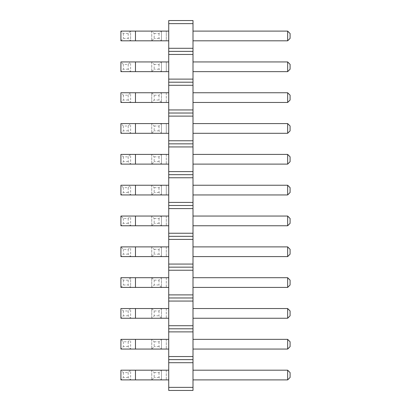 <?xml version="1.0" encoding="UTF-8"?>
<svg xmlns="http://www.w3.org/2000/svg" width="411" height="411" viewBox="0 0 411 411"><rect width="100%" height="100%" fill="white"/><g stroke="black" fill="none" stroke-linecap="round" stroke-linejoin="round"><path stroke-width="0.31" stroke-dasharray="2.06 1.54" d="M193 23.633L193 51.375L168.731 51.375L168.731 20.55L193 20.55L193 23.633L168.731 23.633M193 51.375L193 390.45L168.731 390.45L168.731 51.375M193 40.817L193 31.108L193 40.817L193 31.108L193 40.817L287.659 40.817L193 40.817L287.659 40.817L290.089 38.387L290.089 33.538L287.659 31.108L193 31.108L287.659 31.108L287.659 40.817L290.089 38.387L290.089 33.538L290.089 38.387L287.659 40.817L287.659 31.108L193 31.108M193 102.467L193 92.758L193 102.467L193 92.758L193 102.467L287.659 102.467L193 102.467L287.659 102.467L290.089 100.037L290.089 95.188L290.089 100.037L287.659 102.467L290.089 100.037L290.089 95.188L287.659 92.758L193 92.758L287.659 92.758L287.659 102.467L287.659 92.758L193 92.758M193 71.642L193 61.933L193 71.642L193 61.933L193 71.642L287.659 71.642L193 71.642L287.659 71.642L290.089 69.212L290.089 64.363L290.089 69.212L287.659 71.642L290.089 69.212L290.089 64.363L287.659 61.933L193 61.933L287.659 61.933L287.659 71.642L287.659 61.933L193 61.933M193 194.942L193 185.233L193 194.942L193 185.233L193 194.942L287.659 194.942L193 194.942L287.659 194.942L290.089 192.512L290.089 187.663L290.089 192.512L287.659 194.942L290.089 192.512L290.089 187.663L287.659 185.233L193 185.233L287.659 185.233L287.659 194.942L287.659 185.233L193 185.233M193 164.117L193 154.408L193 164.117L193 154.408L193 164.117L287.659 164.117L193 164.117L287.659 164.117L290.089 161.687L290.089 156.838L287.659 154.408L193 154.408L287.659 154.408L287.659 164.117L290.089 161.687L290.089 156.838L290.089 161.687L287.659 164.117L287.659 154.408L193 154.408M193 133.292L193 123.583L193 133.292L193 123.583L193 133.292L287.659 133.292L193 133.292L287.659 133.292L290.089 130.862L290.089 126.013L290.089 130.862L287.659 133.292L290.089 130.862L290.089 126.013L287.659 123.583L193 123.583L287.659 123.583L287.659 133.292L287.659 123.583L193 123.583M193 318.242L193 308.533L193 318.242L193 308.533L193 318.242L287.659 318.242L193 318.242L287.659 318.242L290.089 315.812L290.089 310.963L290.089 315.812L287.659 318.242L290.089 315.812L290.089 310.963L287.659 308.533L193 308.533L287.659 308.533L287.659 318.242L287.659 308.533L193 308.533M193 287.417L193 277.708L193 287.417L193 277.708L193 287.417L287.659 287.417L193 287.417L287.659 287.417L290.089 284.987L290.089 280.138L290.089 284.987L287.659 287.417L290.089 284.987L290.089 280.138L287.659 277.708L193 277.708L287.659 277.708L287.659 287.417L287.659 277.708L193 277.708M193 256.592L193 246.883L193 256.592L193 246.883L193 256.592L287.659 256.592L193 256.592L287.659 256.592L290.089 254.162L290.089 249.313L287.659 246.883L193 246.883L287.659 246.883L287.659 256.592L290.089 254.162L290.089 249.313L290.089 254.162L287.659 256.592L287.659 246.883L193 246.883M193 225.767L193 216.058L193 225.767L193 216.058L193 225.767L287.659 225.767L193 225.767L287.659 225.767L290.089 223.337L290.089 218.488L287.659 216.058L193 216.058L287.659 216.058L287.659 225.767L290.089 223.337L290.089 218.488L290.089 223.337L287.659 225.767L287.659 216.058L193 216.058M193 379.892L193 370.183L193 379.892L193 370.183L193 379.892L287.659 379.892L193 379.892L287.659 379.892L290.089 377.462L290.089 372.613L287.659 370.183L193 370.183L287.659 370.183L287.659 379.892L290.089 377.462L290.089 372.613L290.089 377.462L287.659 379.892L287.659 370.183L193 370.183M193 349.067L193 339.358L193 349.067L193 339.358L193 349.067L287.659 349.067L193 349.067L287.659 349.067L290.089 346.637L290.089 341.788L287.659 339.358L193 339.358L287.659 339.358L287.659 349.067L290.089 346.637L290.089 341.788L290.089 346.637L287.659 349.067L287.659 339.358L193 339.358M168.731 31.108L166.301 31.108L168.731 31.108L168.731 40.817L168.731 31.108L168.731 40.817L168.731 31.108L135.476 31.108L135.476 40.817L120.911 40.817L120.911 31.108L130.621 31.108L130.621 40.817L128.196 38.387L123.341 38.387L120.911 40.817M168.731 102.467L166.301 102.467L168.731 102.467L168.731 92.758L168.731 102.467L168.731 92.758L168.731 102.467L120.911 102.467L120.911 92.758L130.621 92.758L128.196 95.188L123.341 95.188L120.911 92.758M168.731 71.642L166.301 71.642L166.301 61.933L151.736 61.933L168.731 61.933L166.301 61.933L166.301 71.642L168.731 71.642L168.731 61.933L168.731 71.642L168.731 61.933L168.731 71.642L120.911 71.642L120.911 61.933L130.621 61.933L128.196 64.363L123.341 64.363L120.911 61.933M168.731 194.942L166.301 194.942L166.301 185.233L151.736 185.233L168.731 185.233L166.301 185.233L166.301 194.942L168.731 194.942L168.731 185.233L168.731 194.942L168.731 185.233L168.731 194.942L120.911 194.942L120.911 185.233L130.621 185.233L128.196 187.663L123.341 187.663L120.911 185.233M168.731 164.117L166.301 164.117L168.731 164.117L168.731 154.408L168.731 164.117L168.731 154.408L168.731 164.117L120.911 164.117L120.911 154.408L130.621 154.408L128.196 156.838L123.341 156.838L120.911 154.408M168.731 133.292L166.301 133.292L166.301 123.583L151.736 123.583L168.731 123.583L166.301 123.583L166.301 133.292L168.731 133.292L168.731 123.583L168.731 133.292L168.731 123.583L168.731 133.292L120.911 133.292L120.911 123.583L130.621 123.583L128.196 126.013L123.341 126.013L120.911 123.583M168.731 318.242L166.301 318.242L168.731 318.242L168.731 308.533L168.731 318.242L168.731 308.533L168.731 318.242L120.911 318.242L120.911 308.533L130.621 308.533L128.196 310.963L123.341 310.963L120.911 308.533M168.731 277.708L166.301 277.708L168.731 277.708L168.731 287.417L168.731 277.708L168.731 287.417L168.731 277.708L135.476 277.708L135.476 287.417L120.911 287.417L120.911 277.708L130.621 277.708L130.621 287.417L128.196 284.987L123.341 284.987L120.911 287.417M168.731 256.592L168.731 246.883L168.731 256.592L168.731 246.883L168.731 256.592L120.911 256.592L120.911 246.883L130.621 246.883L128.196 249.313L123.341 249.313L120.911 246.883M168.731 225.767L168.731 216.058L168.731 225.767L168.731 216.058L168.731 225.767L120.911 225.767L120.911 216.058L130.621 216.058L128.196 218.488L123.341 218.488L120.911 216.058M168.731 379.892L166.301 379.892L168.731 379.892L168.731 370.183L168.731 379.892L168.731 370.183L168.731 379.892L120.911 379.892L120.911 370.183L130.621 370.183L128.196 372.613L123.341 372.613L120.911 370.183M168.731 349.067L168.731 339.358L168.731 349.067L168.731 339.358L168.731 349.067L120.911 349.067L120.911 339.358L130.621 339.358L128.196 341.788L123.341 341.788L120.911 339.358M193 48.293L168.731 48.293M193 54.458L168.731 54.458M193 79.118L168.731 79.118M193 82.2L168.731 82.2M193 85.283L168.731 85.283M193 109.943L168.731 109.943M193 113.025L168.731 113.025M193 116.108L168.731 116.108M193 140.768L168.731 140.768M193 143.85L168.731 143.85M193 146.933L168.731 146.933M193 171.593L168.731 171.593M193 174.675L168.731 174.675M193 177.758L168.731 177.758M193 202.418L168.731 202.418M193 205.5L168.731 205.5M193 208.583L168.731 208.583M193 233.243L168.731 233.243M193 236.325L168.731 236.325M193 239.408L168.731 239.408M193 264.067L168.731 264.067M193 267.15L168.731 267.15M193 270.233L168.731 270.233M193 294.893L168.731 294.893M193 297.975L168.731 297.975M193 301.058L168.731 301.058M193 325.718L168.731 325.718M193 328.8L168.731 328.8M193 331.883L168.731 331.883M193 356.543L168.731 356.543M193 359.625L168.731 359.625M193 362.708L168.731 362.708M193 387.368L168.731 387.368M287.659 123.583L290.089 126.013L287.659 123.583L287.659 133.292M287.659 185.233L290.089 187.663L287.659 185.233L287.659 194.942M287.659 154.408L290.089 156.838L287.659 154.408L287.659 164.117M287.659 92.758L290.089 95.188L287.659 92.758L287.659 102.467M287.659 31.108L290.089 33.538L287.659 31.108L287.659 40.817M287.659 61.933L290.089 64.363L287.659 61.933L287.659 71.642M287.659 308.533L290.089 310.963L287.659 308.533L287.659 318.242M287.659 277.708L290.089 280.138L287.659 277.708L287.659 287.417M287.659 246.883L290.089 249.313L287.659 246.883L287.659 256.592M287.659 216.058L290.089 218.488L287.659 216.058L287.659 225.767M287.659 370.183L290.089 372.613L287.659 370.183L287.659 379.892M287.659 339.358L290.089 341.788L287.659 339.358L287.659 349.067M168.731 40.817L166.301 40.817L166.301 31.108L151.736 31.108L166.301 31.108L166.301 40.817L168.731 40.817L135.476 40.817M135.476 31.108L130.621 31.108L130.621 40.817M168.731 92.758L130.621 92.758L130.621 102.467L130.621 92.758M135.476 92.758L135.476 102.467M168.731 61.933L130.621 61.933L130.621 71.642L130.621 61.933M135.476 61.933L135.476 71.642M168.731 185.233L130.621 185.233L130.621 194.942L130.621 185.233M135.476 185.233L135.476 194.942M168.731 154.408L130.621 154.408L130.621 164.117L130.621 154.408M135.476 154.408L135.476 164.117M168.731 123.583L130.621 123.583L130.621 133.292L130.621 123.583M135.476 123.583L135.476 133.292M166.301 133.292L151.736 133.292L166.301 133.292M166.301 194.942L151.736 194.942L166.301 194.942M166.301 154.408L151.736 154.408L166.301 154.408L166.301 164.117L151.736 164.117L166.301 164.117L166.301 154.408M166.301 92.758L166.301 102.467L151.736 102.467L166.301 102.467L166.301 92.758L151.736 92.758L166.301 92.758M166.301 40.817L151.736 40.817L166.301 40.817M166.301 71.642L151.736 71.642L166.301 71.642M168.731 308.533L130.621 308.533L130.621 318.242L130.621 308.533M135.476 308.533L135.476 318.242M166.301 308.533L166.301 318.242L151.736 318.242L166.301 318.242L166.301 308.533L151.736 308.533L166.301 308.533M168.731 287.417L135.476 287.417M135.476 277.708L130.621 277.708L130.621 287.417M168.731 246.883L130.621 246.883L130.621 256.592L130.621 246.883M166.301 246.883L166.301 256.592L166.301 246.883M166.301 277.708L166.301 287.417L151.736 287.417L166.301 287.417L166.301 277.708L151.736 277.708L166.301 277.708M135.476 246.883L135.476 256.592M168.731 216.058L130.621 216.058L130.621 225.767L130.621 216.058M166.301 216.058L166.301 225.767L166.301 216.058M135.476 216.058L135.476 225.767M168.731 370.183L130.621 370.183L130.621 379.892L130.621 370.183M135.476 370.183L135.476 379.892M166.301 370.183L151.736 370.183L166.301 370.183L166.301 379.892L151.736 379.892L166.301 379.892L166.301 370.183M168.731 339.358L130.621 339.358L130.621 349.067L130.621 339.358M166.301 339.358L166.301 349.067L166.301 339.358M135.476 339.358L135.476 349.067M130.621 31.108L128.196 33.538L123.341 33.538L120.911 31.108M128.196 95.188L128.196 100.037L130.621 102.467M128.196 100.037L123.341 100.037L120.911 102.467M128.196 64.363L128.196 69.212L130.621 71.642M128.196 69.212L123.341 69.212L120.911 71.642M128.196 187.663L128.196 192.512L130.621 194.942M128.196 192.512L123.341 192.512L120.911 194.942M128.196 156.838L128.196 161.687L130.621 164.117M128.196 161.687L123.341 161.687L120.911 164.117M128.196 126.013L128.196 130.862L130.621 133.292M128.196 130.862L123.341 130.862L120.911 133.292M151.736 123.583L151.736 133.292L151.736 123.583L154.166 126.013L154.166 130.862L151.736 133.292M154.166 126.013L159.021 126.013L161.446 123.583L161.446 133.292L161.446 123.583M159.021 126.013L159.021 130.862L161.446 133.292M159.021 130.862L154.166 130.862M151.736 185.233L151.736 194.942L151.736 185.233L154.166 187.663L154.166 192.512L151.736 194.942M154.166 187.663L159.021 187.663L161.446 185.233L161.446 194.942L161.446 185.233M159.021 187.663L159.021 192.512L161.446 194.942M159.021 192.512L154.166 192.512M151.736 154.408L151.736 164.117L151.736 154.408L154.166 156.838L154.166 161.687L151.736 164.117M154.166 156.838L159.021 156.838L161.446 154.408L161.446 164.117L161.446 154.408M159.021 156.838L159.021 161.687L161.446 164.117M159.021 161.687L154.166 161.687M151.736 92.758L154.166 95.188L159.021 95.188L161.446 92.758L161.446 102.467L159.021 100.037L154.166 100.037L151.736 102.467L151.736 92.758L151.736 102.467M161.446 92.758L161.446 102.467M151.736 31.108L151.736 40.817L151.736 31.108L154.166 33.538L154.166 38.387L151.736 40.817M154.166 33.538L159.021 33.538L161.446 31.108L161.446 40.817L161.446 31.108M159.021 33.538L159.021 38.387L161.446 40.817M159.021 38.387L154.166 38.387M151.736 61.933L151.736 71.642L151.736 61.933L154.166 64.363L154.166 69.212L151.736 71.642M154.166 64.363L159.021 64.363L161.446 61.933L161.446 71.642L161.446 61.933M159.021 64.363L159.021 69.212L161.446 71.642M159.021 69.212L154.166 69.212M128.196 310.963L128.196 315.812L130.621 318.242M128.196 315.812L123.341 315.812L120.911 318.242M151.736 308.533L154.166 310.963L159.021 310.963L161.446 308.533L161.446 318.242L159.021 315.812L154.166 315.812L151.736 318.242L151.736 308.533L151.736 318.242M161.446 308.533L161.446 318.242M130.621 277.708L128.196 280.138L123.341 280.138L120.911 277.708M151.736 246.883L151.736 256.592L151.736 246.883L154.166 249.313L154.166 254.162L151.736 256.592M154.166 249.313L159.021 249.313L161.446 246.883L161.446 256.592L161.446 246.883M159.021 249.313L159.021 254.162L161.446 256.592M159.021 254.162L154.166 254.162M151.736 277.708L154.166 280.138L159.021 280.138L161.446 277.708L161.446 287.417L159.021 284.987L154.166 284.987L151.736 287.417L151.736 277.708L151.736 287.417M161.446 277.708L161.446 287.417M128.196 249.313L128.196 254.162L130.621 256.592M128.196 254.162L123.341 254.162L120.911 256.592M151.736 216.058L151.736 225.767L151.736 216.058L154.166 218.488L154.166 223.337L151.736 225.767M154.166 218.488L159.021 218.488L161.446 216.058L161.446 225.767L161.446 216.058M159.021 218.488L159.021 223.337L161.446 225.767M159.021 223.337L154.166 223.337M128.196 218.488L128.196 223.337L130.621 225.767M128.196 223.337L123.341 223.337L120.911 225.767M128.196 372.613L128.196 377.462L130.621 379.892M128.196 377.462L123.341 377.462L120.911 379.892M151.736 370.183L151.736 379.892L151.736 370.183L154.166 372.613L154.166 377.462L151.736 379.892M154.166 372.613L159.021 372.613L161.446 370.183L161.446 379.892L161.446 370.183M159.021 372.613L159.021 377.462L161.446 379.892M159.021 377.462L154.166 377.462M151.736 339.358L151.736 349.067L151.736 339.358L154.166 341.788L154.166 346.637L151.736 349.067M154.166 341.788L159.021 341.788L161.446 339.358L161.446 349.067L161.446 339.358M159.021 341.788L159.021 346.637L161.446 349.067M159.021 346.637L154.166 346.637M128.196 341.788L128.196 346.637L130.621 349.067M128.196 346.637L123.341 346.637L120.911 349.067M123.341 33.538L123.341 38.387M128.196 33.538L128.196 38.387M123.341 95.188L123.341 100.037M123.341 64.363L123.341 69.212M123.341 187.663L123.341 192.512M123.341 156.838L123.341 161.687M123.341 126.013L123.341 130.862M154.166 95.188L154.166 100.037M159.021 95.188L159.021 100.037M123.341 310.963L123.341 315.812M154.166 310.963L154.166 315.812M159.021 310.963L159.021 315.812M123.341 280.138L123.341 284.987M128.196 280.138L128.196 284.987M154.166 280.138L154.166 284.987M159.021 280.138L159.021 284.987M123.341 249.313L123.341 254.162M123.341 218.488L123.341 223.337M123.341 372.613L123.341 377.462M123.341 341.788L123.341 346.637"/><path stroke-width="0.62" d="M193 387.368L168.731 387.368L168.731 390.45L193 390.45L193 356.543L168.731 356.543L168.731 20.55L193 20.55L193 23.633L168.731 23.633M193 359.625L168.731 359.625L168.731 356.543M193 356.543L193 23.633M193 362.708L168.731 362.708L168.731 359.625M193 331.883L168.731 331.883M168.731 387.368L168.731 362.708M193 48.293L168.731 48.293M193 51.375L168.731 51.375M193 54.458L168.731 54.458M193 79.118L168.731 79.118M193 82.2L168.731 82.2M193 85.283L168.731 85.283M193 109.943L168.731 109.943M193 113.025L168.731 113.025M193 116.108L168.731 116.108M193 140.768L168.731 140.768M193 143.85L168.731 143.85M193 146.933L168.731 146.933M193 171.593L168.731 171.593M193 174.675L168.731 174.675M193 177.758L168.731 177.758M193 202.418L168.731 202.418M193 205.5L168.731 205.5M193 208.583L168.731 208.583M193 233.243L168.731 233.243M193 236.325L168.731 236.325M193 239.408L168.731 239.408M193 264.067L168.731 264.067M193 267.15L168.731 267.15M193 270.233L168.731 270.233M193 294.893L168.731 294.893M193 297.975L168.731 297.975M193 301.058L168.731 301.058M193 325.718L168.731 325.718M193 328.8L168.731 328.8M193 31.108L287.659 31.108L287.659 40.817L193 40.817M193 92.758L287.659 92.758L287.659 102.467L193 102.467M193 61.933L287.659 61.933L287.659 71.642L193 71.642M193 185.233L287.659 185.233L287.659 194.942L193 194.942M193 154.408L287.659 154.408L287.659 164.117L193 164.117M193 123.583L287.659 123.583L287.659 133.292L193 133.292M193 308.533L287.659 308.533L287.659 318.242L193 318.242M193 277.708L287.659 277.708L287.659 287.417L193 287.417M193 246.883L287.659 246.883L287.659 256.592L193 256.592M193 216.058L287.659 216.058L287.659 225.767L193 225.767M193 370.183L287.659 370.183L287.659 379.892L193 379.892M193 339.358L287.659 339.358L287.659 349.067L193 349.067M168.731 31.108L120.911 31.108L120.911 40.817L168.731 40.817M135.476 31.108L135.476 40.817M135.476 92.758L135.476 102.467L120.911 102.467L120.911 92.758L168.731 92.758M135.476 102.467L168.731 102.467M135.476 61.933L135.476 71.642L120.911 71.642L120.911 61.933L168.731 61.933M135.476 71.642L168.731 71.642M135.476 185.233L135.476 194.942L120.911 194.942L120.911 185.233L168.731 185.233M135.476 194.942L168.731 194.942M135.476 154.408L135.476 164.117L120.911 164.117L120.911 154.408L168.731 154.408M135.476 164.117L168.731 164.117M135.476 123.583L135.476 133.292L120.911 133.292L120.911 123.583L168.731 123.583M135.476 133.292L168.731 133.292M135.476 308.533L135.476 318.242L120.911 318.242L120.911 308.533L168.731 308.533M135.476 318.242L168.731 318.242M168.731 277.708L120.911 277.708L120.911 287.417L168.731 287.417M135.476 277.708L135.476 287.417M135.476 246.883L135.476 256.592L120.911 256.592L120.911 246.883L168.731 246.883M135.476 256.592L168.731 256.592M135.476 216.058L135.476 225.767L120.911 225.767L120.911 216.058L168.731 216.058M135.476 225.767L168.731 225.767M135.476 370.183L135.476 379.892L120.911 379.892L120.911 370.183L168.731 370.183M135.476 379.892L168.731 379.892M135.476 339.358L135.476 349.067L120.911 349.067L120.911 339.358L168.731 339.358M135.476 349.067L168.731 349.067M287.659 31.108L290.089 33.538L290.089 38.387L287.659 40.817M287.659 92.758L290.089 95.188L290.089 100.037L287.659 102.467M287.659 61.933L290.089 64.363L290.089 69.212L287.659 71.642M287.659 185.233L290.089 187.663L290.089 192.512L287.659 194.942M287.659 154.408L290.089 156.838L290.089 161.687L287.659 164.117M287.659 123.583L290.089 126.013L290.089 130.862L287.659 133.292M287.659 308.533L290.089 310.963L290.089 315.812L287.659 318.242M287.659 277.708L290.089 280.138L290.089 284.987L287.659 287.417M287.659 246.883L290.089 249.313L290.089 254.162L287.659 256.592M287.659 216.058L290.089 218.488L290.089 223.337L287.659 225.767M287.659 370.183L290.089 372.613L290.089 377.462L287.659 379.892M287.659 339.358L290.089 341.788L290.089 346.637L287.659 349.067"/></g></svg>
